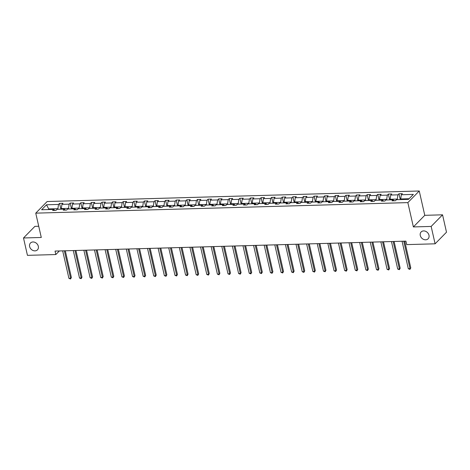 <?xml version="1.0" encoding="UTF-8"?>
<svg xmlns="http://www.w3.org/2000/svg" width="470" height="470" viewBox="0 0 470 470"><rect width="100%" height="100%" fill="white"/><g stroke="black" fill="none" stroke-linecap="round" stroke-linejoin="round"><path stroke-width="0.7" d="M38.323 246.298A4.882 3.989 44.5 0 1 37.459 249.84A4.882 3.989 44.5 0 1 32.982 250.475A4.882 3.989 44.5 0 1 29.622 246.544A4.882 3.989 44.5 0 1 30.485 243.002A4.882 3.989 44.5 0 1 34.962 242.367A4.882 3.989 44.5 0 1 38.323 246.298M428.981 235.241A4.882 3.989 44.5 0 1 428.117 238.784A4.882 3.989 44.5 0 1 423.64 239.418A4.882 3.989 44.5 0 1 420.28 235.488A4.882 3.989 44.5 0 1 421.144 231.945A4.882 3.989 44.5 0 1 425.62 231.305A4.882 3.989 44.5 0 1 428.981 235.241M38.728 226.252L34.898 226.358L23.5 237.973L27.448 255.351L55.83 254.546L59.361 250.951M419.246 190.996L47.147 201.53L35.749 213.145L407.848 202.611L419.246 190.996L424.774 215.325L413.377 226.934L431.155 226.434L442.552 214.819L424.774 215.325M442.552 214.819L446.5 232.198L435.103 243.812L431.155 226.434M58.039 209.279L57.904 208.68L48.727 208.939L46.501 204.779L58.533 204.438L59.567 203.387L60.883 209.197M48.862 209.538L48.727 208.939L48.116 209.555M57.904 208.68L58.533 204.438M68.644 208.974L68.508 208.38L61.306 208.58L61.934 204.344L62.968 203.293L59.567 203.387M61.934 204.344L69.143 204.139L70.171 203.087L71.493 208.897M79.254 208.674L79.119 208.081L71.91 208.28L72.539 204.045L73.573 202.993L70.171 203.087M72.539 204.045L79.747 203.839L80.781 202.787L82.097 208.598M89.858 208.375L89.723 207.775L82.514 207.981L83.149 203.745L84.177 202.693L80.781 202.787M83.149 203.745L90.352 203.539L91.386 202.488L92.702 208.298M100.463 208.075L100.327 207.476L93.125 207.681L93.753 203.445L94.781 202.394L91.386 202.488M93.753 203.445L100.962 203.24L101.99 202.188L103.312 207.993M111.073 207.775L110.938 207.176L103.729 207.382L104.358 203.146L105.392 202.094L101.99 202.188M104.358 203.146L111.566 202.94L112.594 201.888L113.916 207.693M121.677 207.476L121.542 206.876L114.333 207.082L114.962 202.846L115.996 201.795L112.594 201.888M114.962 202.846L122.171 202.641L123.205 201.589L124.521 207.393M132.281 207.176L132.146 206.577L124.938 206.782L125.572 202.541L126.6 201.489L123.205 201.589M125.572 202.541L132.775 202.341L133.809 201.289L135.131 207.094M142.892 206.876L142.751 206.277L135.548 206.483L136.177 202.241L137.211 201.189L133.809 201.289M136.177 202.241L143.385 202.041L144.413 200.99L145.735 206.794M153.496 206.577L153.361 205.978L146.152 206.183L146.781 201.941L147.815 200.89L144.413 200.99M146.781 201.941L153.99 201.742L155.024 200.69L156.34 206.495M164.101 206.271L163.965 205.678L156.757 205.878L157.391 201.642L158.419 200.59L155.024 200.69M157.391 201.642L164.594 201.436L165.628 200.385L166.944 206.195M174.705 205.972L174.57 205.378L167.367 205.578L167.996 201.342L169.03 200.291L165.628 200.385M167.996 201.342L175.204 201.137L176.232 200.085L177.554 205.895M185.315 205.672L185.18 205.073L177.971 205.278L178.6 201.042L179.634 199.991L176.232 200.085M178.6 201.042L185.809 200.837L186.843 199.785L188.159 205.596M195.92 205.372L195.784 204.773L188.576 204.979L189.204 200.743L190.238 199.691L186.843 199.785M189.204 200.743L196.413 200.537L197.447 199.486L198.763 205.29M206.524 205.073L206.389 204.474L199.18 204.679L199.815 200.443L200.843 199.392L197.447 199.486M199.815 200.443L207.017 200.238L208.051 199.186L209.373 204.991M217.134 204.773L216.993 204.174L209.79 204.38L210.419 200.144L211.453 199.092L208.051 199.186M210.419 200.144L217.628 199.938L218.656 198.886L219.978 204.691M227.738 204.474L227.603 203.874L220.395 204.08L221.023 199.838L222.057 198.787L218.656 198.886M221.023 199.838L228.232 199.638L229.266 198.587L230.582 204.391M238.343 204.174L238.208 203.575L230.999 203.78L231.634 199.538L232.662 198.487L229.266 198.587M231.634 199.538L238.836 199.339L239.87 198.287L241.192 204.092M248.947 203.874L248.812 203.275L241.609 203.481L242.238 199.239L243.272 198.187L239.87 198.287M242.238 199.239L249.447 199.039L250.475 197.988L251.797 203.792M259.558 203.575L259.422 202.975L252.214 203.175L252.842 198.939L253.876 197.888L250.475 197.988M252.842 198.939L260.051 198.734L261.085 197.682L262.401 203.492M270.162 203.269L270.027 202.676L262.818 202.876L263.453 198.64L264.481 197.588L261.085 197.682M263.453 198.64L270.655 198.434L271.689 197.382L273.005 203.193M280.766 202.97L280.631 202.376L273.428 202.576L274.057 198.34L275.091 197.288L271.689 197.382M274.057 198.34L281.266 198.134L282.294 197.083L283.616 202.893M291.377 202.67L291.241 202.071L284.033 202.276L284.661 198.04L285.695 196.989L282.294 197.083M284.661 198.04L291.87 197.835L292.898 196.783L294.22 202.588M301.981 202.37L301.846 201.771L294.637 201.977L295.266 197.741L296.3 196.689L292.898 196.783M295.266 197.741L302.474 197.535L303.508 196.483L304.824 202.288M312.585 202.071L312.45 201.471L305.241 201.677L305.876 197.441L306.904 196.389L303.508 196.483M305.876 197.441L313.079 197.236L314.113 196.184L315.435 201.988M323.196 201.771L323.055 201.172L315.852 201.377L316.48 197.142L317.514 196.09L314.113 196.184M316.48 197.142L323.689 196.936L324.717 195.884L326.039 201.689M333.8 201.471L333.665 200.872L326.456 201.078L327.085 196.836L328.119 195.784L324.717 195.884M327.085 196.836L334.293 196.636L335.327 195.585L336.643 201.389M344.404 201.172L344.269 200.572L337.061 200.778L337.695 196.536L338.723 195.485L335.327 195.585M337.695 196.536L344.898 196.337L345.932 195.285L347.254 201.089M355.009 200.872L354.873 200.273L347.671 200.473L348.299 196.237L349.333 195.185L345.932 195.285M348.299 196.237L355.508 196.031L356.536 194.98L357.858 200.79M365.619 200.567L365.484 199.973L358.275 200.173L358.904 195.937L359.938 194.886L356.536 194.98M358.904 195.937L366.112 195.732L367.146 194.68L368.462 200.49M376.223 200.267L376.088 199.674L368.88 199.873L369.514 195.638L370.542 194.586L367.146 194.68M369.514 195.638L376.717 195.432L377.751 194.38L379.067 200.191M386.828 199.967L386.693 199.368L379.49 199.574L380.118 195.338L381.147 194.286L377.751 194.38M380.118 195.338L387.327 195.132L388.355 194.081L389.677 199.891M397.438 199.668L397.303 199.069L390.094 199.274L390.723 195.038L391.757 193.987L388.355 194.081M390.723 195.038L397.931 194.833L398.96 193.781L400.281 199.586M409.106 198.734L400.698 198.975L401.327 194.739L402.361 193.687L398.96 193.781M401.327 194.739L413.365 194.398L408.495 199.356L396.463 199.697L395.429 200.749L392.033 200.843L393.061 199.791L385.858 199.997L384.824 201.048L381.429 201.142L382.457 200.091L375.248 200.296L374.22 201.348L370.818 201.442L371.852 200.39L364.644 200.596L363.615 201.648L360.214 201.748L361.248 200.696L354.039 200.896L353.005 201.947L349.61 202.047L350.638 200.996L343.435 201.195L342.401 202.247L338.999 202.347L340.033 201.295L332.825 201.495L331.796 202.547L328.395 202.646L329.429 201.595L322.22 201.8L321.186 202.852L317.791 202.946L318.819 201.894L311.616 202.1L310.582 203.152L307.18 203.246L308.214 202.194L301.006 202.4L299.978 203.451L296.576 203.545L297.61 202.494L290.401 202.699L289.367 203.751L285.971 203.845L287.005 202.793L279.797 202.999L278.763 204.05L275.367 204.145L276.395 203.093L269.192 203.299L268.159 204.35L264.757 204.444L265.791 203.393L258.582 203.598L257.554 204.65L254.153 204.75L255.187 203.698L247.978 203.898L246.944 204.949L243.548 205.049L244.576 203.998L237.374 204.197L236.339 205.249L232.938 205.349L233.972 204.297L226.763 204.503L225.735 205.555L222.334 205.649L223.368 204.597L216.159 204.803L215.125 205.854L211.729 205.948L212.757 204.897L205.555 205.102L204.52 206.154L201.119 206.248L202.153 205.196L194.944 205.402L193.916 206.453L190.514 206.547L191.549 205.496L184.34 205.701L183.312 206.753L179.91 206.847L180.944 205.795L173.736 206.001L172.701 207.053L169.306 207.147L170.334 206.095L163.131 206.301L162.097 207.352L158.696 207.452L159.73 206.4L152.521 206.6L151.493 207.652L148.091 207.752L149.125 206.7L141.917 206.9L140.883 207.952L137.487 208.051L138.515 207L131.312 207.205L130.278 208.251L126.877 208.351L127.91 207.299L120.702 207.505L119.674 208.557L116.272 208.651L117.306 207.599L110.098 207.805L109.063 208.856L105.668 208.95L106.696 207.899L99.493 208.104L98.459 209.156L95.063 209.25L96.092 208.198L88.883 208.404L87.855 209.456L84.453 209.55L85.487 208.498L78.279 208.704L77.25 209.755L73.849 209.849L74.883 208.797L67.674 209.003L66.64 210.055L63.244 210.155L64.273 209.103L57.07 209.303L56.036 210.354L52.634 210.454L53.668 209.403L41.636 209.743L46.501 204.779M435.103 243.812L406.72 244.612L405.927 241.139L55.043 251.074L55.83 254.546M65.483 210.09L64.273 209.103M61.441 209.179L61.306 208.58M68.508 208.38L69.143 204.139M76.087 209.79L74.883 208.797M72.045 208.88L71.91 208.28M79.119 208.081L79.747 203.839M86.692 209.491L85.487 208.498M82.65 208.58L82.514 207.981M89.723 207.775L90.352 203.539M97.302 209.185L96.092 208.198M93.26 208.28L93.125 207.681M100.327 207.476L100.962 203.24M107.906 208.886L106.696 207.899M103.864 207.981L103.729 207.382M110.938 207.176L111.566 202.94M118.511 208.586L117.306 207.599M114.469 207.681L114.333 207.082M121.542 206.876L122.171 202.641M129.121 208.286L127.91 207.299M125.079 207.382L124.938 206.782M132.146 206.577L132.775 202.341M139.725 207.987L138.515 207M135.683 207.076L135.548 206.483M142.751 206.277L143.385 202.041M150.329 207.687L149.125 206.7M146.287 206.776L146.152 206.183M153.361 205.978L153.99 201.742M160.94 207.388L159.73 206.4M156.892 206.477L156.757 205.878M163.965 205.678L164.594 201.436M171.544 207.088L170.334 206.095M167.502 206.177L167.367 205.578M174.57 205.378L175.204 201.137M182.149 206.788L180.944 205.795M178.107 205.878L177.971 205.278M185.18 205.073L185.809 200.837M192.753 206.483L191.549 205.496M188.711 205.578L188.576 204.979M195.784 204.773L196.413 200.537M203.363 206.183L202.153 205.196M199.321 205.278L199.18 204.679M206.389 204.474L207.017 200.238M213.968 205.883L212.757 204.897M209.925 204.979L209.79 204.38M216.993 204.174L217.628 199.938M224.572 205.584L223.368 204.597M220.53 204.679L220.395 204.08M227.603 203.874L228.232 199.638M235.182 205.284L233.972 204.297M231.14 204.374L230.999 203.78M238.208 203.575L238.836 199.339M245.787 204.985L244.576 203.998M241.745 204.074L241.609 203.481M248.812 203.275L249.447 199.039M256.391 204.685L255.187 203.698M252.349 203.774L252.214 203.175M259.422 202.975L260.051 198.734M266.995 204.385L265.791 203.393M262.953 203.475L262.818 202.876M270.027 202.676L270.655 198.434M277.606 204.086L276.395 203.093M273.563 203.175L273.428 202.576M280.631 202.376L281.266 198.134M288.21 203.78L287.005 202.793M284.168 202.876L284.033 202.276M291.241 202.071L291.87 197.835M298.814 203.481L297.61 202.494M294.772 202.576L294.637 201.977M301.846 201.771L302.474 197.535M309.424 203.181L308.214 202.194M305.382 202.276L305.241 201.677M312.45 201.471L313.079 197.236M320.029 202.881L318.819 201.894M315.987 201.977L315.852 201.377M323.055 201.172L323.689 196.936M330.633 202.582L329.429 201.595M326.591 201.671L326.456 201.078M333.665 200.872L334.293 196.636M341.244 202.282L340.033 201.295M337.196 201.371L337.061 200.778M344.269 200.572L344.898 196.337M351.848 201.983L350.638 200.996M347.806 201.072L347.671 200.473M354.873 200.273L355.508 196.031M362.452 201.683L361.248 200.696M358.41 200.772L358.275 200.173M365.484 199.973L366.112 195.732M373.057 201.383L371.852 200.39M369.015 200.473L368.88 199.873M376.088 199.674L376.717 195.432M383.667 201.078L382.457 200.091M379.625 200.173L379.49 199.574M386.693 199.368L387.327 195.132M394.271 200.778L393.061 199.791M390.229 199.873L390.094 199.274M397.303 199.069L397.931 194.833M23.5 237.973L41.278 237.473L35.749 213.145M413.377 226.934L407.848 202.611M400.834 199.574L400.698 198.975M54.878 210.39L53.668 209.403M403.765 241.198L410.016 268.693L408.312 268.746L402.067 241.245M404.711 241.175L410.786 267.912L409.94 269.38L408.312 268.746M410.786 267.912L409.94 269.38M393.161 241.498L399.406 268.993L397.708 269.046L391.463 241.551M394.101 241.474L400.176 268.211L399.336 269.68L397.708 269.046M400.176 268.211L399.336 269.68M382.556 241.797L388.802 269.298L387.104 269.345L380.853 241.85M383.497 241.774L389.571 268.511L388.725 269.98L387.104 269.345M389.571 268.511L388.725 269.98M371.946 242.103L378.197 269.598L376.494 269.645L370.248 242.15M372.892 242.074L378.967 268.811L378.121 270.279L376.494 269.645M378.967 268.811L378.121 270.279M361.342 242.403L367.587 269.897L365.889 269.945L359.644 242.45M362.282 242.373L368.357 269.11L367.517 270.579L365.889 269.945M368.357 269.11L367.517 270.579M350.738 242.702L356.983 270.197L355.285 270.244L349.034 242.749M351.678 242.673L357.752 269.41L356.906 270.879L355.285 270.244M357.752 269.41L356.906 270.879M340.127 243.002L346.378 270.497L344.674 270.544L338.429 243.049M341.073 242.972L347.148 269.709L346.302 271.178L344.674 270.544M347.148 269.709L346.302 271.178M329.523 243.301L335.768 270.796L334.07 270.843L327.825 243.348M330.469 243.272L336.544 270.015L335.697 271.478L334.07 270.843M336.544 270.015L335.697 271.478M318.919 243.601L325.164 271.096L323.466 271.143L317.221 243.648M319.859 243.578L325.933 270.315L325.093 271.778L323.466 271.143M325.933 270.315L325.093 271.778M308.314 243.901L314.559 271.396L312.861 271.449L306.61 243.948M309.254 243.877L315.329 270.614L314.483 272.083L312.861 271.449M315.329 270.614L314.483 272.083M297.704 244.2L303.955 271.695L302.251 271.748L296.006 244.253M298.65 244.177L304.724 270.914L303.879 272.383L302.251 271.748M304.724 270.914L303.879 272.383M287.1 244.5L293.345 272.001L291.647 272.048L285.402 244.553M288.039 244.476L294.114 271.214L293.274 272.682L291.647 272.048M294.114 271.214L293.274 272.682M276.495 244.805L282.74 272.3L281.042 272.347L274.791 244.852M277.435 244.776L283.51 271.513L282.664 272.982L281.042 272.347M283.51 271.513L282.664 272.982M265.885 245.105L272.136 272.6L270.432 272.647L264.187 245.152M266.831 245.076L272.906 271.813L272.06 273.282L270.432 272.647M272.906 271.813L272.06 273.282M255.28 245.405L261.526 272.9L259.828 272.947L253.583 245.452M256.221 245.375L262.295 272.112L261.455 273.581L259.828 272.947M262.295 272.112L261.455 273.581M244.676 245.704L250.921 273.199L249.223 273.246L242.972 245.751M245.616 245.675L251.691 272.412L250.851 273.881L249.223 273.246M251.691 272.412L250.851 273.881M234.066 246.004L240.317 273.499L238.613 273.546L232.368 246.051M235.012 245.975L241.087 272.718L240.241 274.18L238.613 273.546M241.087 272.718L240.241 274.18M223.462 246.304L229.707 273.799L228.009 273.846L221.764 246.351M224.407 246.28L230.482 273.017L229.636 274.48L228.009 273.846M230.482 273.017L229.636 274.48M212.857 246.603L219.102 274.098L217.404 274.151L211.159 246.65M213.797 246.58L219.872 273.317L219.032 274.786L217.404 274.151M219.872 273.317L219.032 274.786M202.253 246.903L208.498 274.398L206.8 274.451L200.549 246.956M203.193 246.879L209.268 273.616L208.422 275.085L206.8 274.451M209.268 273.616L208.422 275.085M191.643 247.202L197.893 274.703L196.19 274.75L189.945 247.255M192.588 247.179L198.663 273.916L197.817 275.385L196.19 274.75M198.663 273.916L197.817 275.385M181.038 247.508L187.283 275.003L185.585 275.05L179.34 247.555M181.978 247.479L188.053 274.216L187.213 275.684L185.585 275.05M188.053 274.216L187.213 275.684M170.434 247.808L176.679 275.303L174.981 275.35L168.73 247.855M171.374 247.778L177.449 274.515L176.603 275.984L174.981 275.35M177.449 274.515L176.603 275.984M159.824 248.107L166.075 275.602L164.371 275.649L158.126 248.154M160.769 248.078L166.844 274.815L165.998 276.284L164.371 275.649M166.844 274.815L165.998 276.284M149.219 248.407L155.464 275.902L153.766 275.949L147.521 248.454M150.159 248.377L156.234 275.115L155.394 276.583L153.766 275.949M156.234 275.115L155.394 276.583M138.615 248.706L144.86 276.201L143.162 276.248L136.911 248.753M139.555 248.677L145.63 275.42L144.789 276.883L143.162 276.248M145.63 275.42L144.789 276.883M128.005 249.006L134.256 276.501L132.552 276.548L126.307 249.053M128.95 248.983L135.025 275.72L134.179 277.183L132.552 276.548M135.025 275.72L134.179 277.183M117.4 249.306L123.645 276.801L121.947 276.848L115.702 249.353M118.346 249.282L124.421 276.019L123.575 277.482L121.947 276.848M124.421 276.019L123.575 277.482M106.796 249.605L113.041 277.1L111.343 277.153L105.098 249.652M107.736 249.582L113.811 276.319L112.97 277.788L111.343 277.153M113.811 276.319L112.97 277.788M96.191 249.905L102.437 277.406L100.739 277.453L94.488 249.958M97.131 249.881L103.206 276.618L102.36 278.087L100.739 277.453M103.206 276.618L102.36 278.087M85.581 250.21L91.832 277.705L90.128 277.752L83.883 250.257M86.527 250.181L92.602 276.918L91.756 278.387L90.128 277.752M92.602 276.918L91.756 278.387M74.977 250.51L81.222 278.005L79.524 278.052L73.279 250.557M75.917 250.481L81.992 277.218L81.151 278.687L79.524 278.052M81.992 277.218L81.151 278.687M64.372 250.81L70.618 278.305L68.92 278.352L62.669 250.857M65.312 250.78L71.387 277.517L70.541 278.986L68.92 278.352M71.387 277.517L70.541 278.986"/></g></svg>
